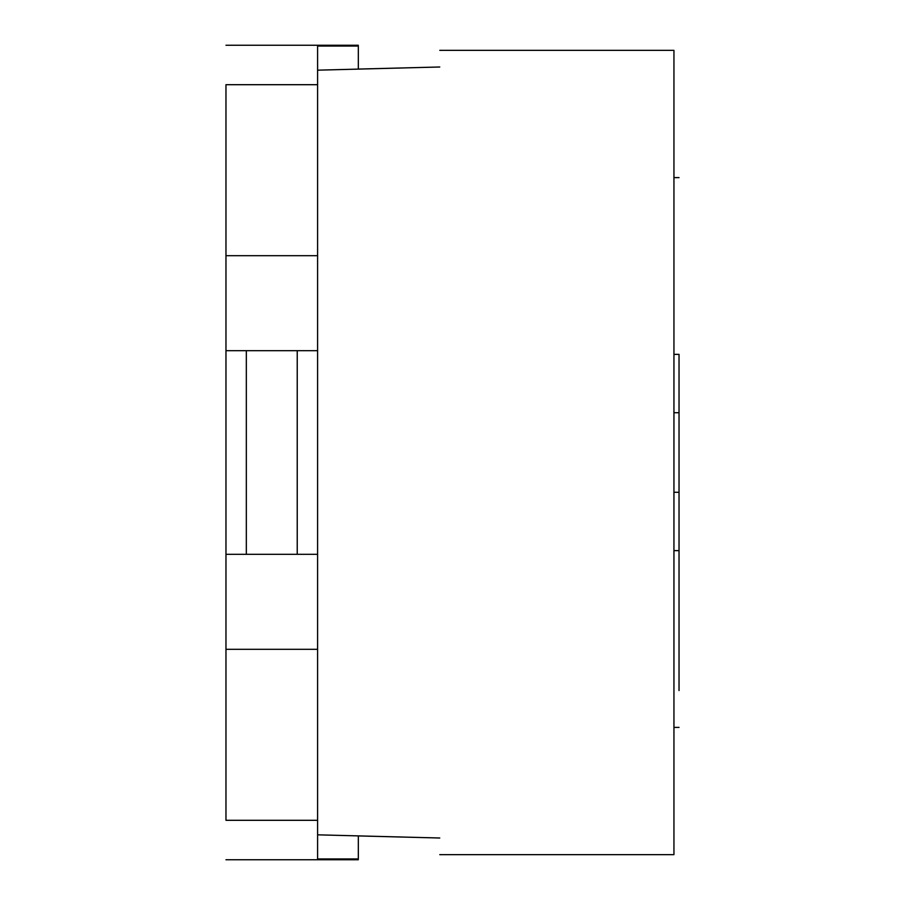 <?xml version="1.0" encoding="UTF-8"?>
<svg xmlns="http://www.w3.org/2000/svg" width="905" height="905" viewBox="0 0 905 905"><rect width="100%" height="100%" fill="white"/><g stroke="black" fill="none" stroke-linecap="round" stroke-linejoin="round"><path stroke-width="1.36" d="M439.773 50.341L673.942 50.341L673.942 854.659L439.773 854.659M317.598 70.171L439.773 66.993L358.323 69.074L358.323 46.042L317.598 46.042L317.598 350.688L225.967 350.688L225.967 554.312L317.598 554.312L317.598 858.958L358.323 858.958L358.323 835.926L439.773 838.007C439.773 860.123 439.773 860.123 439.773 838.007L317.598 834.829M439.773 66.993C439.773 44.877 439.773 44.877 439.773 66.993M673.942 354.364L679.033 354.364L679.033 690.56L679.033 550.636L673.942 550.636M317.598 649.315L225.967 649.315L225.967 820.303C225.967 872.522 225.967 872.522 225.967 820.303L317.598 820.303M317.598 84.697L225.967 84.697C225.967 32.478 225.967 32.478 225.967 84.697L225.967 350.688M317.598 255.685L225.967 255.685M225.967 554.312L225.967 649.315M317.598 554.312L317.598 350.688M679.033 412.737L673.942 412.737M679.033 492.263L673.942 492.263M297.236 554.312L297.236 350.688M246.33 350.688L246.33 554.312M679.033 727.394L673.942 727.394M673.942 177.606L679.033 177.606M225.967 859.75L358.323 859.75M225.967 45.25L358.323 45.25"/></g></svg>
